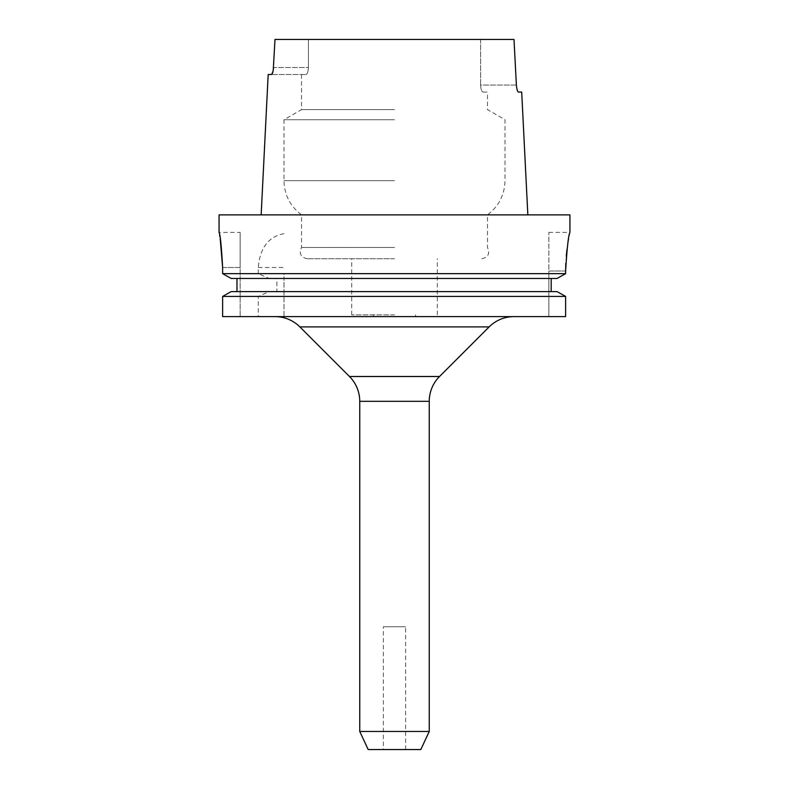 <?xml version="1.0" encoding="UTF-8"?>
<svg xmlns="http://www.w3.org/2000/svg" width="789" height="789" viewBox="0 0 789 789"><rect width="100%" height="100%" fill="white"/><g stroke="black" fill="none" stroke-linecap="round" stroke-linejoin="round"><path stroke-width="0.59" stroke-dasharray="3.94 2.96" d="M383.365 749.55L405.635 749.55L383.365 749.55L383.365 626.752L405.635 626.752L383.365 626.752M405.635 749.55L405.635 626.752M275.045 316.616L513.955 316.616L275.045 316.616M240.132 232.41L240.132 267.501L240.132 232.41L219.076 232.41L219.598 235.083M394.5 258.723L307.138 258.723L394.5 258.723M394.5 314.86L351.697 314.86L394.5 314.86M394.5 316.616L373.453 316.616L394.5 316.616M394.5 119.731L283.981 119.731L394.5 119.731M394.5 109.602L301.526 109.602L394.5 109.602M569.924 214.874L219.076 214.874M394.5 247.499L301.526 247.499L394.5 247.499M276.89 291.614L394.5 291.614L283.981 291.614L283.981 316.616L258.269 316.616L258.269 296.427L269.197 291.614L276.89 291.614L276.89 278.458L269.197 278.458L258.269 273.645L222.626 273.645L222.626 267.501L240.132 267.501L240.132 316.616L222.626 316.616L240.132 316.616L240.132 267.501L222.626 267.501M276.89 278.458L551.205 278.458L283.981 278.458L283.981 291.614L557.064 291.614L394.5 291.614L551.205 291.614L551.205 278.458L557.064 278.458L283.981 278.458L283.981 273.645L565.624 273.645L565.624 271.002L548.868 271.002L548.868 232.41L548.868 316.616L565.624 316.616L283.981 316.616L283.981 273.645M548.868 232.41L569.924 232.41L566.966 249.541M566.265 256.129L565.792 263.329M565.624 271.002L548.868 271.002L548.868 316.616L565.624 316.616L565.624 296.427L283.981 296.427M516.381 85.064L480.58 85.064C480.846 89.404 481.694 91.741 483.124 92.076L487.474 92.076L483.124 92.076C481.704 91.751 480.856 89.413 480.58 85.064L480.58 39.45L514.004 39.45L480.58 39.45L480.58 85.064L516.381 85.064L514.004 39.45L274.996 39.45L273.536 67.519L308.42 67.519L308.42 39.45L274.996 39.45L308.42 39.45L308.42 67.519C308.154 71.858 307.306 74.196 305.876 74.531C307.296 74.205 308.144 71.868 308.42 67.519L273.536 67.519M521.697 92.076L518.551 92.076M273.231 70.221L271.347 74.531L305.876 74.531L268.181 74.531M269.197 278.458L231.147 278.458L236.976 278.458L236.976 291.614L231.147 291.614L236.976 291.614M269.197 291.614L231.147 291.614M258.269 296.427L222.626 296.427M258.269 316.616L222.626 316.616M557.064 278.458L551.205 278.458M258.269 273.645L258.269 267.501C259.995 247.785 268.576 236.513 283.981 233.682M219.865 236.592L220.18 238.377M236.976 278.458L231.147 278.458M557.064 291.614L551.205 291.614M394.5 214.874L487.474 214.874L394.5 214.874M429.255 731.452L359.745 731.452M420.813 749.55L368.187 749.55M429.255 401.315L359.745 401.315M439.532 376.501L349.468 376.501M489.15 326.893L299.85 326.893M394.5 180.671L283.981 180.671L394.5 180.671M258.269 267.501L283.981 267.501M351.697 314.86L351.697 258.723M373.453 316.616L373.453 314.86M301.526 74.531L301.526 109.602L283.981 119.731L283.981 180.671C284.346 194.893 290.184 206.284 301.526 214.874L301.526 247.499C298.844 253.516 300.717 257.263 307.138 258.723M481.862 258.723C488.283 257.263 490.156 253.516 487.474 247.499L487.474 214.874C498.816 206.284 504.654 194.893 505.019 180.671L505.019 119.731L487.474 109.602L487.474 92.076M415.547 316.616L415.547 314.86M437.303 314.86L437.303 258.723"/><path stroke-width="1.18" d="M429.255 731.452L359.745 731.452L368.187 749.55L420.813 749.55L429.255 731.452L429.255 401.315A35.081 35.081 0 0 1 439.532 376.501L489.15 326.893A35.081 35.081 0 0 1 513.955 316.616M359.745 731.452L359.745 401.315L429.255 401.315M275.045 316.616A35.081 35.081 0 0 1 299.85 326.893L349.468 376.501A35.081 35.081 0 0 1 359.745 401.315M220.18 238.377L222.626 267.501C221.433 246.178 220.249 234.481 219.076 232.41L219.076 214.874L569.924 214.874L569.924 232.41M222.626 316.616L565.624 316.616L565.624 296.427L557.064 291.614L565.624 296.427L222.626 296.427L222.626 316.616L222.626 296.427L231.147 291.614L222.626 296.427M236.976 291.614L236.976 278.458M231.147 278.458L222.626 273.645L231.147 278.458L557.064 278.458L565.624 273.645L565.624 271.002C567.064 247.559 568.504 234.698 569.924 232.41C568.504 234.658 567.074 247.529 565.624 271.002L565.792 263.329M222.626 267.501L222.626 273.645L565.624 273.645L557.064 278.458M566.966 249.541L566.265 256.129M273.231 70.221L274.996 39.45L514.004 39.45L516.381 85.064C516.785 89.354 517.505 91.702 518.551 92.076L521.697 92.076L527.841 214.874M518.551 92.076C517.505 91.702 516.785 89.364 516.381 85.064M273.536 67.519C273.132 71.819 272.402 74.156 271.347 74.531L268.181 74.531L261.159 214.874M219.598 235.083L219.865 236.592M551.205 291.614L551.205 278.458M231.147 291.614L557.064 291.614M349.468 376.501L439.532 376.501M299.85 326.893L489.15 326.893"/></g></svg>
